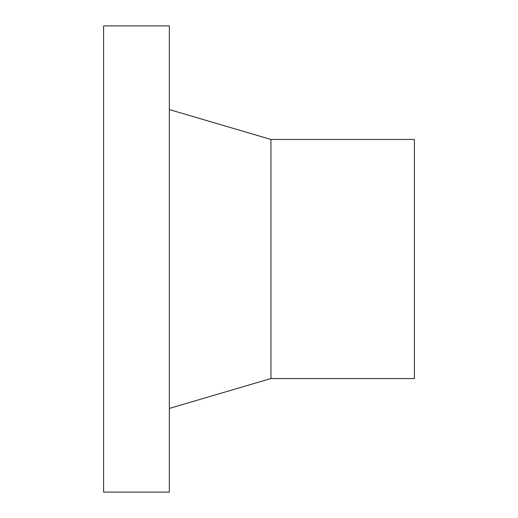 <?xml version="1.0" encoding="UTF-8"?>
<svg xmlns="http://www.w3.org/2000/svg" width="518" height="518" viewBox="0 0 518 518"><rect width="100%" height="100%" fill="white"/><g stroke="black" fill="none" stroke-linecap="round" stroke-linejoin="round"><path stroke-width="0.78" d="M103.6 25.9L103.6 492.1L169.347 492.1L169.347 25.9L103.6 25.9M270.953 378.541L270.953 139.459L414.4 139.459L414.4 378.541L270.953 378.541L169.347 408.424M270.953 139.459L169.347 109.576"/></g></svg>
